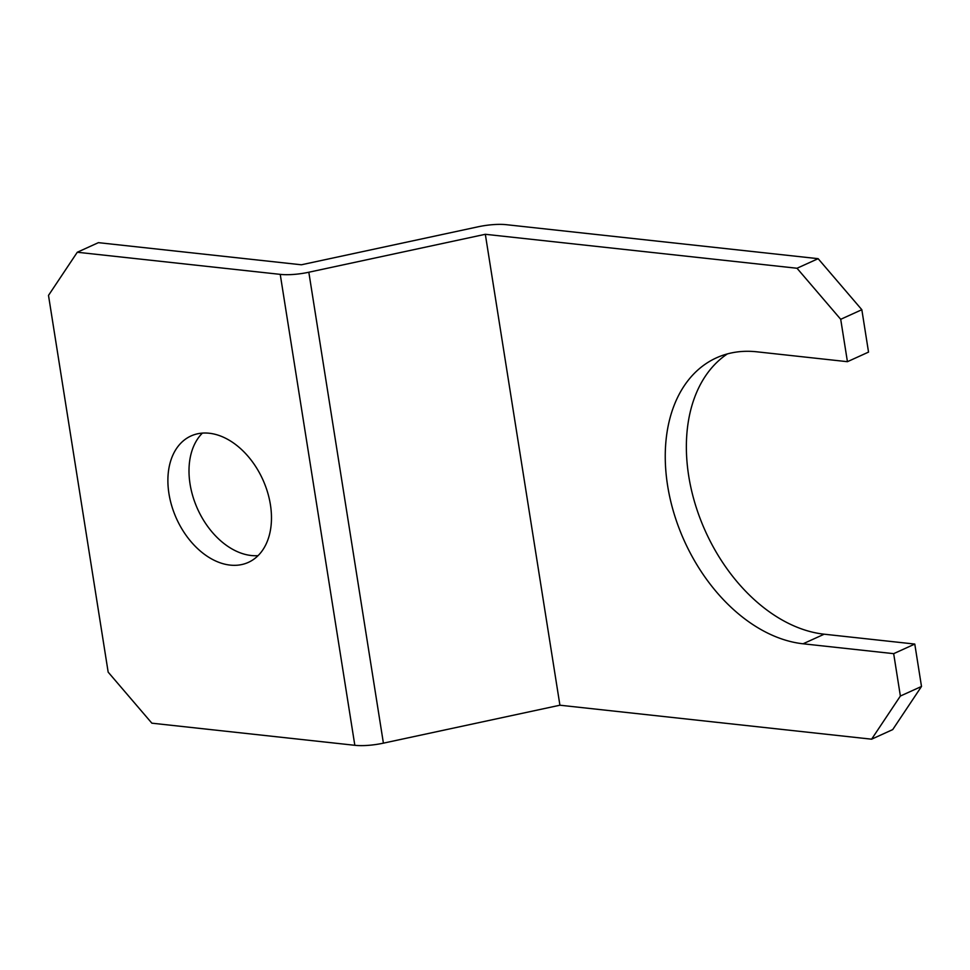 <?xml version="1.0" encoding="UTF-8"?>
<svg xmlns="http://www.w3.org/2000/svg" width="970" height="970" viewBox="0 0 970 970"><rect width="100%" height="100%" fill="white"/><g stroke="black" fill="none" stroke-linecap="round" stroke-linejoin="round"><path stroke-width="1.45" d="M202.415 433.105A69.403 47.36 -114.4 0 0 195.807 504.8A69.403 47.36 -114.4 0 0 251.242 555.507A69.403 47.36 -114.4 0 0 258.056 555.652M209.241 433.238A69.403 47.36 65.6 0 1 267.49 492.008A69.403 47.36 65.6 0 1 248.381 562.37A69.403 47.36 65.6 0 1 230.12 565.098A69.403 47.36 65.6 0 1 171.872 506.328A69.403 47.36 65.6 0 1 190.981 435.979A69.403 47.36 65.6 0 1 209.241 433.238M900.378 696.036L921.5 686.457L892.715 729.598L871.606 739.188L900.378 696.036L893.673 653.659L803.063 643.789A153.684 104.881 65.6 0 1 674.077 513.651A153.684 104.881 65.6 0 1 716.394 357.857A153.684 104.881 65.6 0 1 756.818 351.807L847.428 361.689L840.711 319.3L797.013 268.253L485.327 234.291L308.824 272.231A31.731 8.694 171 0 1 280.233 274.364L77.285 252.248L48.5 295.401L108.167 672.137L151.866 723.183L354.826 745.299L280.233 274.364M921.5 686.457L914.783 644.068L893.673 653.659M77.285 252.248L98.394 242.658L301.355 264.786L477.87 226.847A31.731 8.694 171 0 1 506.449 224.7L818.134 258.675L861.833 309.709L840.711 319.3M847.428 361.689L868.538 352.098L861.833 309.709M727.342 353.929A153.684 104.881 -114.4 0 0 697.794 512.099A153.684 104.881 -114.4 0 0 824.185 634.198L914.783 644.068M871.606 739.188L559.92 705.214L485.327 234.291M559.92 705.214L383.405 743.153A31.731 8.694 171 0 1 354.826 745.299M797.013 268.253L818.134 258.675M383.405 743.153L308.824 272.231M803.063 643.789L824.185 634.198"/></g></svg>
